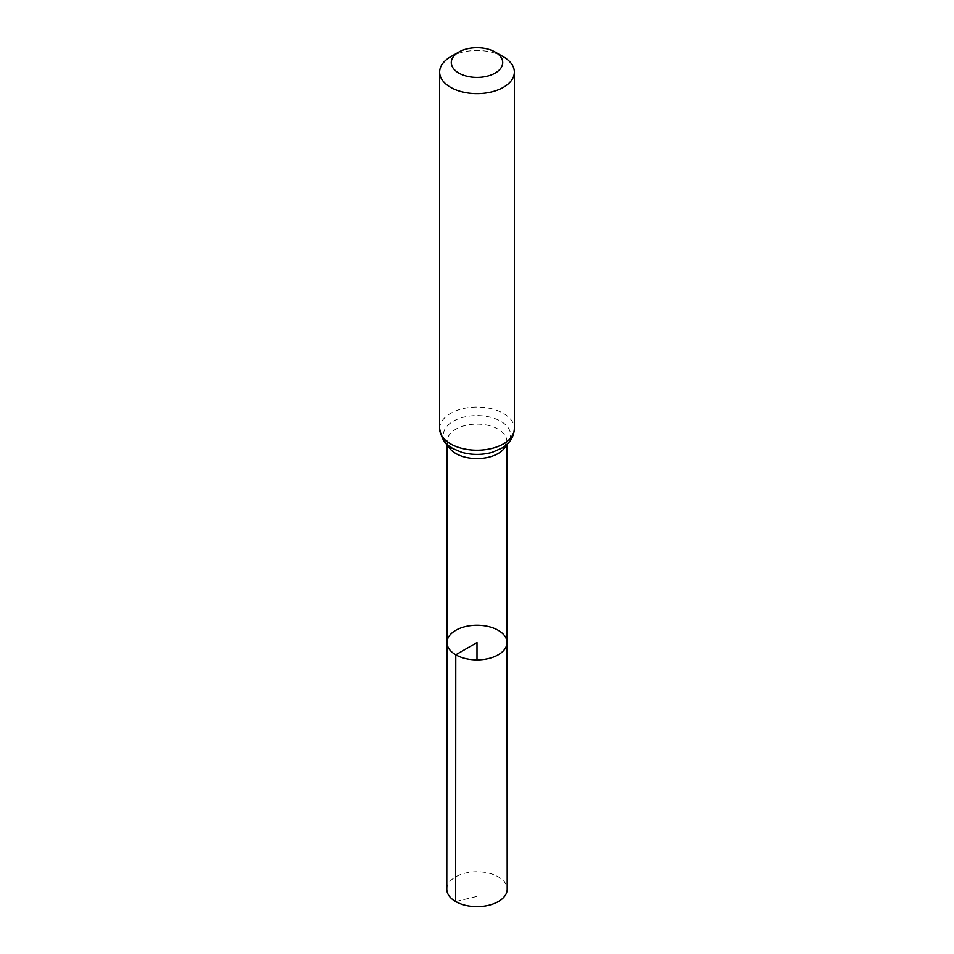 <?xml version="1.0" encoding="UTF-8"?>
<svg xmlns="http://www.w3.org/2000/svg" width="954" height="954" viewBox="0 0 954 954"><rect width="100%" height="100%" fill="white"/><g stroke="black" fill="none" stroke-linecap="round" stroke-linejoin="round"><path stroke-width="0.72" stroke-dasharray="4.77 3.58" d="M446.985 642.567A30.015 17.327 180 0 1 477 625.252A30.015 17.327 180 0 1 507.015 642.567M450.586 56.799A37.361 21.572 180 0 1 503.414 56.799M446.794 889.188A30.206 17.434 180 0 1 465.445 873.077A30.206 17.434 180 0 1 498.358 876.857A30.206 17.434 180 0 1 507.206 889.188M455.642 901.53L477 896.39L477 659.906M447.843 445.065A29.86 17.244 180 0 1 447.14 441.344A29.86 17.244 180 0 1 477 424.101A29.86 17.244 180 0 1 506.86 441.344A29.86 17.244 180 0 1 506.157 445.065M439.639 428.632A37.361 21.572 180 0 1 477 407.06A37.361 21.572 180 0 1 514.361 428.632M447.128 444.445L447.14 441.344C448.559 443.324 444.004 441.392 453.818 448.976L461.426 452.184A33.617 19.402 180 0 1 453.233 448.702A33.617 19.402 180 0 1 455.75 419.951A33.617 19.402 180 0 1 505.06 424.303A33.617 19.402 180 0 1 492.574 452.184C501.291 448.499 505.417 446.198 504.952 445.256L506.86 441.344L506.872 444.445"/><path stroke-width="1.43" d="M455.773 654.838A30.015 17.327 180 0 1 446.985 642.567A30.015 17.327 180 0 1 477 625.252A30.015 17.327 180 0 1 507.015 642.567A30.015 17.327 180 0 1 488.496 658.594A30.015 17.327 180 0 1 455.773 654.838A30.015 17.327 180 0 1 446.985 642.567L446.794 889.188A30.206 17.434 180 0 0 455.642 901.53A30.206 17.434 180 0 0 488.567 905.31A30.206 17.434 180 0 0 507.206 889.188L507.015 642.567A30.015 17.327 180 0 1 488.496 658.594A30.015 17.327 180 0 1 455.773 654.838M458.814 73.053A25.722 14.847 180 0 1 458.814 52.053A25.722 14.847 180 0 1 495.186 52.053A25.722 14.847 180 0 1 495.186 73.053A25.722 14.847 180 0 1 458.814 73.053M495.186 52.053L503.414 56.799A37.361 21.572 180 0 1 514.361 72.051A37.361 21.572 180 0 1 491.298 91.989A37.361 21.572 180 0 1 450.586 87.315A37.361 21.572 180 0 1 439.639 72.051A37.361 21.572 180 0 1 450.586 56.799L458.814 52.053M477 659.906L477 642.579L455.773 654.838L455.642 901.53M506.157 445.065A29.86 17.244 180 0 1 485.371 457.896A29.86 17.244 180 0 1 455.881 453.544A29.86 17.244 180 0 1 447.843 445.065M450.586 443.884A37.361 21.572 180 0 1 439.639 428.632C441.535 439.114 445.876 445.721 452.649 448.44L461.426 452.184A33.617 19.402 180 0 0 492.574 452.184L502.353 447.843C506.169 445.637 513.717 439.889 514.361 428.632A37.361 21.572 180 0 1 491.298 448.559A37.361 21.572 180 0 1 450.586 443.884M447.128 444.445L446.985 642.567M506.872 444.445L507.015 642.567M439.639 72.051L439.639 428.632M514.361 72.051L514.361 428.632"/></g></svg>
